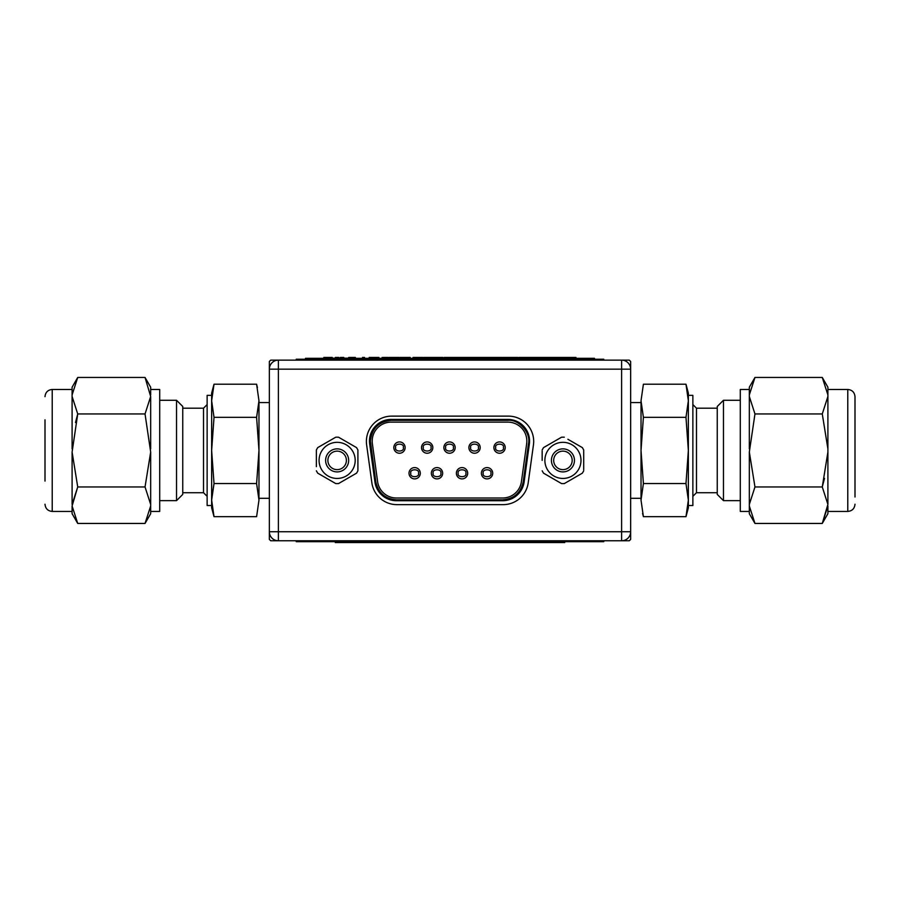 <?xml version="1.0" encoding="UTF-8"?>
<svg xmlns="http://www.w3.org/2000/svg" width="900" height="900" viewBox="0 0 900 900"><rect width="100%" height="100%" fill="white"/><g stroke="black" fill="none" stroke-linecap="round" stroke-linejoin="round"><path stroke-width="1.35" d="M603.754 540.776L603.754 541.676L296.246 541.676L296.246 540.776L291.026 540.776M533.452 444.881A25.29 25.29 0 0 0 508.399 416.126L391.68 416.126A25.29 25.29 0 0 0 366.626 444.881L371.869 482.816A25.29 25.29 0 0 0 396.911 504.641L503.156 504.641A25.29 25.29 0 0 0 528.21 482.816L533.452 444.881M621.607 360.135L270.72 360.135L269.359 361.485L269.359 539.415L270.72 540.776L621.607 540.776L621.607 531.743L278.392 531.743L278.392 369.169L621.607 369.169L621.607 531.743L630.641 531.743L630.641 361.485L629.28 360.135L621.607 360.135A9.034 9.034 0 0 1 630.641 369.169L621.607 369.169L621.607 360.135M630.641 531.743A9.034 9.034 0 0 1 621.607 540.776L629.28 540.776L630.641 539.415L630.641 531.743A9.034 9.034 0 0 1 621.607 540.776M278.392 540.776A9.034 9.034 0 0 1 269.359 531.743A9.034 9.034 0 0 0 278.392 540.776L278.392 531.743L269.359 531.743M269.359 369.169A9.034 9.034 0 0 1 278.392 360.135L278.392 369.169L269.359 369.169A9.034 9.034 0 0 1 278.392 360.135M603.754 360.135L603.754 359.224L580.545 359.224L580.545 360.135M319.455 360.135L319.455 359.224L296.246 359.224L296.246 360.135M319.455 359.224L580.545 359.224M375.457 358.324L373.804 358.324M538.256 358.324L539.426 358.324L538.256 358.324M502.279 358.324L502.279 357.424L503.629 358.324M492.019 358.324L493.076 358.324M469.755 358.324L473.22 358.324M443.97 358.324L444.262 357.424L448.155 357.424M383.141 358.324L383.141 357.424L387.844 357.424L388.147 358.324M368.696 358.324L370.125 358.324M372.769 358.324L371.756 358.324M366.593 358.324L365.884 358.324M362.048 358.324L361.215 358.324M359.55 358.324L360.124 358.324M352.856 358.324L353.531 358.324M538.582 358.324L537.649 358.324L537.637 357.424L539.426 357.424L534.949 357.424M518.76 358.324L517.939 358.324L518.76 358.324M493.684 358.324L494.752 358.324L494.764 357.424L498.308 357.424L496.496 357.424L496.496 358.324M443.25 358.324L442.046 358.324M430.29 357.424L426.476 357.424L430.493 357.424L430.493 358.324L430.493 357.424L431.764 357.424L431.764 358.324L431.764 357.424L432.923 357.424L429.221 357.424M411.817 358.324L410.411 358.324M335.363 358.324L335.363 357.424L336.544 357.424L336.544 358.324L336.634 357.424L338.85 357.424L335.779 357.424L335.779 358.324M337.894 358.324L337.894 357.424L337.95 358.324M331.853 358.324L330.435 358.324M305.494 359.224L305.494 358.324L594.518 358.324L594.518 359.224M565.875 358.324L565.155 357.424L565.875 357.424M574.245 358.324L574.245 357.424L573.896 358.324M575.235 358.324L575.483 357.424M575.595 358.324L575.595 357.424M570.015 358.324L570.015 357.424L575.955 357.424L575.64 358.324M566.021 358.324L566.021 357.424L570.015 357.424M564.278 358.324L564.278 357.424L565.132 357.424L564.48 358.324M552.442 358.324L552.442 357.424L555.683 357.424L555.683 358.324M555.683 357.424L559.901 357.424L555.683 357.424M551.452 357.424L552.442 357.424L551.452 357.424M558.911 358.324L558.911 357.424L562.736 357.424L562.736 358.324M547.346 358.324L547.346 357.424L543.488 357.424M543.139 358.324L543.139 357.424L540.484 357.424L540.484 358.324M539.64 358.324L539.64 357.424L540.484 357.424M536.029 358.324L536.029 357.424L539.572 357.424L539.325 358.324L539.64 357.424L537.165 357.424L537.165 358.324L537.165 357.424L539.325 357.424L537.356 357.424M543.701 357.424L540.45 357.424M528.908 358.324L528.908 357.424L533.88 357.424L533.79 358.324M530.786 358.324L530.786 357.424M533.858 358.324L533.858 357.424L535.106 357.424L535.106 358.324M527.895 358.324L527.895 357.424L528.908 357.424L527.771 357.424L528.637 357.424M533.137 358.324L533.137 357.424L532.226 357.424L532.226 358.324M529.481 357.424L528.199 357.424L528.221 358.324M520.369 357.424L521.561 357.424L521.561 358.324L521.561 357.424L522.72 357.424L522.72 358.324L522.72 357.424L520.369 357.424L520.369 358.324M523.192 357.424L519.536 357.424L519.536 358.324L518.873 357.424L519.874 357.424L519.84 358.324M519.908 358.324L519.908 357.424M510.379 358.324L510.379 357.424L506.464 357.424L512.359 357.424L512.359 358.324L512.359 357.424L510.379 357.424L513.484 357.424L513.484 358.324M511.178 358.324L511.178 357.424L512.145 357.424L510.626 357.424L511.178 358.324M509.085 358.324L509.085 357.424M510.176 358.324L510.176 357.424M505.226 358.324L505.226 357.424L506.464 357.424L506.464 358.324M506.531 358.324L506.531 357.424M505.305 357.424L503.055 357.424L505.226 357.424L504.934 358.324L505.238 357.424L504.484 357.424L504.484 358.324M503.055 357.424L503.055 358.324L503.055 357.424M497.419 358.324L497.419 357.424L498.589 357.424L498.589 358.324M490.433 357.424L490.433 358.324L490.433 357.424L488.981 357.424L488.981 358.324M491.197 358.324L491.197 357.424L494.032 357.424M495.011 357.424L491.558 357.424L493.92 357.424L492.84 357.424L493.92 357.424L492.84 357.424L492.863 358.324M482.49 358.324L482.49 357.424L484.144 357.424L479.385 357.424M483.424 358.324L483.424 357.424M478.598 358.324L478.598 357.424L482.49 357.424M479.678 358.324L479.678 357.424M471.825 358.324L471.825 357.424L476.257 357.424L472.68 357.424L472.68 358.324M478.226 358.324L478.305 357.424L476.269 357.424L478.226 357.424M484.132 358.324L484.132 357.424L485.786 357.424L485.786 358.324L485.786 357.424L484.132 357.424M483.457 358.324L483.457 357.424M479.993 358.324L479.993 357.424L480.049 358.324M459.248 358.324L459.248 357.424L467.257 357.424L457.639 357.424M460.192 358.324L460.485 357.424M460.294 358.324L460.294 357.424L461.126 357.424L461.126 358.324M463.016 358.324L463.016 357.424M465.75 358.324L465.75 357.424L464.805 357.424L464.805 358.324L464.805 357.424L468.214 357.424L466.74 357.424L468.022 357.424L468.022 358.324M460.429 357.424L460.339 358.324M463.68 357.424L460.62 357.424M461.126 357.424L463.219 357.424M461.216 357.424L461.216 358.324M455.141 358.324L455.141 357.424L453.971 357.424L453.971 358.324M454.871 358.324L454.871 357.424L454.072 357.424L455.321 357.424L455.321 358.324M449.1 357.424L449.1 358.324L447.964 358.324L447.964 357.424L453.262 357.424M447.39 358.324L447.244 357.424L447.964 357.424L445.061 357.424L446.614 357.424M449.662 358.324L449.662 357.424L448.886 357.424M450.45 357.424L452.149 357.424M442.912 357.424L441.743 357.424L441.743 358.324L441.743 357.424L438.041 357.424L442.912 357.424L442.912 358.324M442.598 358.324L442.598 357.424M439.627 358.324L439.627 357.424L436.32 357.424M440.494 358.324L440.494 357.424L441.517 357.424L439.65 357.424M566.325 357.424L565.324 357.424L566.325 357.424M552.442 357.424L549.844 357.424L549.844 358.324M552.308 358.324L552.308 357.424L550.676 357.424M550.136 358.324L550.136 357.424L552.499 357.424M550.789 358.324L550.789 357.424M551.408 358.324L551.408 357.424L553.387 357.424M549.27 358.324L549.27 357.424L550.249 357.424M553.207 357.424L551.408 357.424M551.194 357.424L552.308 357.424M544.331 357.424L543.577 357.424M523.62 358.324L523.62 357.424L522.776 357.424L522.776 358.324M521.876 358.324L521.876 357.424L521.854 358.324M520.459 358.324L520.459 357.424L518.873 357.424L522.776 357.424M517.714 358.324L517.714 357.424L516.712 357.424L517.714 357.424M516.712 358.324L516.712 357.424L516.533 358.324M516.341 358.324L516.341 357.424L515.767 358.324M512.145 358.324L512.145 357.424L516.712 357.424L510.255 357.424M493.965 358.324L493.965 357.424L492.907 357.424L494.01 357.424M499.275 358.324L498.589 357.424L499.275 357.424M505.71 357.424L504.484 357.424M504.146 358.324L504.146 357.424M499.838 358.324L499.838 357.424L502.279 357.424M504.709 357.424L503.91 357.424M488.014 358.324L488.014 357.424L488.981 357.424L488.745 358.324M487.26 358.324L487.26 357.424L486.034 357.424L487.26 357.424M487.012 358.324L487.012 357.424L486.191 357.424L489.757 357.424L487.17 357.424M471.375 358.324L471.375 357.424L474.863 357.424L471.78 357.424L471.78 358.324M471.668 357.424L471.668 358.324M471.375 357.424L472.545 357.424M475.627 358.324L475.627 357.424M473.895 358.324L473.895 357.424M468.022 357.424L465.75 357.424M465.941 358.324L465.941 357.424M466.751 358.324L466.751 357.424M465.593 358.324L465.593 357.424M462.566 358.324L462.566 357.424M461.093 357.424L464.805 357.424M456.525 358.324L456.525 357.424L456.998 358.324M456.233 358.324L456.412 357.424M454.759 358.324L454.759 357.424L456.671 357.424L456.098 358.324M450.776 357.424L451.766 357.424M436.151 357.424L437.017 357.424M441.517 358.324L441.517 357.424M441.281 358.324L441.281 357.424M436.702 358.324L436.702 357.424L441.934 357.424M437.468 358.324L437.468 357.424M436.376 358.324L436.376 357.424L434.993 357.424L434.993 358.324M438.919 357.424L437.816 357.424L439.796 357.424L438.964 357.424L439.054 358.324M437.816 358.324L437.816 357.424L436.376 357.424L437.816 357.424M438.998 358.324L438.998 357.424M434.711 358.324L435.431 357.424L433.721 357.424L434.7 357.424M434.452 358.324L434.452 357.424M435.431 357.424L436.5 357.424M434.993 357.424L436.702 357.424M424.147 358.324L424.147 357.424L426.308 357.424L423.799 357.424L423.889 358.324M424.969 358.324L424.969 357.424L425.036 358.324M423.799 357.424L423.799 358.324M424.147 357.424L425.036 357.424M429.48 358.324L429.48 357.424M416.081 358.324L416.081 357.424L420.154 357.424L420.154 358.324L419.738 357.424M416.081 357.424L417.139 357.424M414.641 357.424L413.201 357.424L414.641 357.424L414.641 358.324M398.891 358.324L398.891 357.424L395.494 357.424L398.891 357.424M393.075 358.324L393.075 357.424L397.249 357.424L397.249 358.324L397.26 357.424L393.851 357.424L397.069 357.424M400.804 358.324L400.804 357.424L409.455 357.424L409.455 358.324L409.455 357.424L400.804 357.424L403.897 357.424L400.826 357.424L400.826 358.324M399.938 358.324L399.938 357.424M408.285 358.324L408.285 357.424L405.394 357.424L407.79 357.424L407.79 358.324M564.109 358.324L564.109 357.424L559.879 357.424L563.119 357.424L559.879 357.424L559.879 358.324M563.119 358.324L563.119 357.424L562.928 358.324M546.705 357.424L548.854 357.424L547.886 357.424L547.886 358.324M537.142 358.324L537.142 357.424L538.324 357.424L538.324 358.324M526.005 358.324L525.33 357.424L526.241 357.424L524.261 357.424M527.423 358.324L527.423 357.424L526.523 357.424M526.163 358.324L526.163 357.424L527.423 357.424M527.096 358.324L527.096 357.424M519.3 357.424L519.3 358.324L519.311 357.424L526.163 357.424M524.655 358.324L524.655 357.424M526.005 357.424L525.33 358.324M520.403 357.424L522.18 357.424M513.967 358.324L513.484 357.424M513.045 357.424L513.697 357.424M511.571 357.424L510.39 357.424M498.094 357.424L499.928 357.424M491.558 358.324L491.558 357.424L489.757 357.424L491.558 357.424M492.109 357.424L491.445 357.424M489.24 357.424L490.939 357.424M480.892 358.324L480.892 357.424L481.961 357.424L481.961 358.324M480.791 358.324L480.791 357.424L479.07 357.424M479.993 357.424L480.791 357.424M481.207 357.424L480.082 357.424L481.207 357.424M457.414 358.324L457.414 357.424M459.248 357.424L458.73 358.324M463.736 357.424L464.479 357.424M458.55 357.424L460.339 357.424M444.892 358.324L444.892 357.424L445.061 358.324M446.051 358.324L446.051 357.424M434.261 358.324L434.261 357.424L435.037 357.424M433.98 358.324L433.98 357.424L433.249 357.424L434.002 357.424M438.266 357.424L439.065 357.424M439.121 357.424L438.322 357.424M439.92 357.424L440.786 357.424L440.786 358.324M427.601 358.324L427.601 357.424L427.838 358.324M428.603 358.324L428.603 357.424L431.764 357.424L431.764 358.324M417.881 357.424L416.936 357.424M414.697 357.424L415.451 357.424M422.764 358.324L422.764 357.424L419.906 357.424L421.402 357.424L421.402 358.324M414.484 358.324L414.484 357.424M413.055 358.324L413.055 357.424L413.325 358.324M401.67 358.324L401.67 357.424L400.41 357.424M402.919 358.324L402.919 357.424L408.285 357.424M403.897 358.324L403.897 357.424M404.662 358.324L404.662 357.424L402.93 357.424M406.89 358.324L406.89 357.424L404.662 357.424L407.711 357.424L404.662 357.424L406.192 357.424L406.192 358.324M407.452 357.424L407.452 358.324M407.576 358.324L407.576 357.424M395.786 358.324L395.786 357.424M394.796 358.324L394.796 357.424M393.851 358.324L393.851 357.424M391.365 358.324L391.365 357.424L393.075 357.424M390.757 358.324L390.757 357.424L388.868 357.424L392.355 357.424M389.947 358.324L389.947 357.424L389.115 357.424L391.365 357.424L390.229 357.424M391.601 357.424L390.757 357.424M396.652 358.324L396.652 357.424L394.976 357.424M561.217 357.424L559.879 357.424L561.217 357.424M559.946 358.324L559.946 357.424L562.736 357.424L558.765 357.424M548.887 358.324L548.887 357.424M539.257 358.324L539.426 357.424M537.142 357.424L538.324 357.424M519.536 358.324L519.536 357.424L519.536 358.324M521.854 357.424L519.536 357.424L520.695 357.424L520.695 358.324M521.663 357.424L521.663 358.324M521.584 357.424L522.664 357.424M486.034 358.324L486.034 357.424L486.191 358.324M486.754 357.424L487.89 357.424M444.994 357.424L445.894 357.424L445.894 358.324M440.01 357.424L441.011 357.424L441.011 358.324M427.522 358.324L427.522 357.424L427.522 358.324M426.521 358.324L426.521 357.424L424.912 357.424L425.959 357.424L425.959 358.324M421.774 358.324L421.774 357.424L421.582 358.324M414.315 357.424L415.316 357.424M419.884 357.424L420.829 357.424L420.829 358.324M421.774 357.424L422.764 357.424M408.06 357.424L409.489 357.424L409.489 358.324M404.584 357.424L410.209 357.424L408.949 357.424L408.949 358.324M407.048 357.424L403.481 357.424M406.89 357.424L404.077 357.424M382.106 358.324L382.106 357.424M378.923 358.324L378.923 357.424M369.202 358.324L369.202 357.424L373.894 357.424L372.082 357.424L372.082 358.324M370.226 358.324L370.226 357.424L372.082 357.424L370.912 357.424L370.924 358.324L370.294 357.424L372.094 357.424M370.294 358.324L370.103 357.424M376.875 358.324L376.875 357.424L373.894 357.424L373.894 358.324M373.894 357.424L375.941 357.424L373.894 357.424L375.716 357.424L375.716 358.324M377.494 358.324L377.494 357.424L378.562 357.424L378.562 358.324M375.941 357.424L377.539 357.424L377.539 358.324M362.554 358.324L362.554 357.424L363.555 357.424L362.79 357.424L362.79 358.324M363.555 358.324L363.555 357.424L364.522 357.424L363.555 357.424M354.218 357.424L351.124 357.424L355.298 357.424L353.824 357.424L355.118 357.424L355.118 358.144M351.169 358.324L351.169 357.424M353.835 358.144L353.835 357.424L351.889 357.424L352.676 358.144M349.414 358.144L349.414 357.424L351.124 357.424L351.124 358.324M348.795 358.324L348.795 357.424L348.086 358.324M353.385 358.144L353.835 357.424M340.346 358.324L340.346 357.424L343.564 357.424M341.82 358.144L350.73 358.144L339.728 358.144L341.82 358.144L341.843 357.424L342.405 358.144M336.454 358.324L336.454 357.424M335.363 357.424L336.634 357.424L335.363 357.424M342.405 357.424L341.843 357.424M343.755 358.144L343.755 357.424M343.147 358.144L343.147 357.424M326.317 358.324L326.317 357.424L332.213 357.424L329.749 357.424L329.749 358.324L328.804 358.234M328.039 358.144L328.039 357.424M325.71 358.324L325.71 357.424L323.82 357.424L327.308 357.424M324.9 358.324L324.9 357.424M326.554 357.424L325.71 357.424M328.804 358.144L328.804 357.424M575.752 358.324L575.752 357.424M561.24 358.324L561.24 357.424M561.038 358.324L561.038 357.424M548.19 357.424L547.436 357.424L548.19 357.424M537.817 358.324L537.817 357.424M519.874 357.424L521.01 357.424M504.844 358.324L504.844 357.424L504.641 358.324M485.798 358.324L485.798 357.424M473.468 358.324L473.468 357.424L474.75 357.424M470.891 358.324L470.891 357.424L473.468 357.424M469.631 358.324L469.631 357.424L468.72 357.424L468.72 358.324L468.72 357.424L470.891 357.424M470.97 357.424L469.631 357.424M473.569 357.424L472.196 357.424M457.178 357.424L456.525 357.424M448.279 357.424L447.289 357.424M440.64 357.424L442.946 357.424M432.551 358.324L432.551 357.424M432 358.324L432 357.424M428.681 358.324L428.681 357.424M426.791 357.424L429.345 357.424M425.959 357.424L426.094 358.324M413.055 357.424L413.629 357.424M407.419 357.424L405.956 357.424M328.871 358.234L329.67 358.234M336.004 358.144L328.725 358.144L336.004 358.144M352.474 358.144L348.941 358.234M352.429 358.144L350.438 358.234M352.429 358.234L356.231 358.234M340.47 358.144L348.199 358.144L340.47 358.234M333.484 358.144L337.793 358.144L333.484 358.144M339.277 358.144L335.767 358.144L339.277 358.144M326.452 358.234L328.871 358.144M324.664 358.144L326.452 358.144L324.664 358.144M326.452 358.144L327.769 358.144M330.356 358.144L329.67 358.144L330.356 358.144M355.871 542.576L349.549 542.576M375.694 542.576L371.846 542.576M380.036 542.576L379.114 542.576M393.289 542.576L401.265 542.576M422.944 542.576L418.118 542.576M469.181 542.576L472.061 542.576M509.535 542.576L508.545 542.576M504.36 542.576L505.012 542.576M515.295 542.576L516.319 542.576M528.581 542.576L526.894 542.576M530.73 542.576L530.033 542.576M538.11 542.576L536.501 542.576M547.875 542.576L547.132 542.576M554.119 542.576L555.053 542.576M555.581 542.576L554.344 542.576M557.876 542.576L558.709 542.576M462.206 542.576L462.892 542.576M488.97 542.576L489.859 542.576M515.216 542.576L514.53 542.576M522.641 542.576L523.53 542.576M549.09 542.576L547.796 542.576M550.384 542.576L551.408 542.576M564.716 541.676L564.716 542.576L335.284 542.576L335.284 541.676M474.536 441.934A5.659 5.659 0 0 1 480.195 447.581A5.659 5.659 0 0 1 474.536 453.24A5.659 5.659 0 0 1 468.889 447.581A5.659 5.659 0 0 1 474.536 441.934M487.046 467.584A5.659 5.659 0 0 1 492.705 473.243A5.659 5.659 0 0 1 487.046 478.89A5.659 5.659 0 0 1 481.399 473.243A5.659 5.659 0 0 1 487.046 467.584M462.026 467.584A5.659 5.659 0 0 1 467.685 473.243A5.659 5.659 0 0 1 462.026 478.89A5.659 5.659 0 0 1 456.379 473.243A5.659 5.659 0 0 1 462.026 467.584M449.516 441.934A5.659 5.659 0 0 1 455.175 447.581A5.659 5.659 0 0 1 449.516 453.24A5.659 5.659 0 0 1 443.869 447.581A5.659 5.659 0 0 1 449.516 441.934M437.006 467.584A5.659 5.659 0 0 1 442.665 473.243A5.659 5.659 0 0 1 437.006 478.89A5.659 5.659 0 0 1 431.359 473.243A5.659 5.659 0 0 1 437.006 467.584M414.652 467.584A5.659 5.659 0 0 1 420.311 473.243A5.659 5.659 0 0 1 414.652 478.89A5.659 5.659 0 0 1 409.005 473.243A5.659 5.659 0 0 1 414.652 467.584M427.162 441.934A5.659 5.659 0 0 1 432.821 447.581A5.659 5.659 0 0 1 427.162 453.24A5.659 5.659 0 0 1 421.515 447.581A5.659 5.659 0 0 1 427.162 441.934M399.488 441.934A5.659 5.659 0 0 1 405.135 447.581A5.659 5.659 0 0 1 399.488 453.24A5.659 5.659 0 0 1 393.829 447.581A5.659 5.659 0 0 1 399.488 441.934M391.162 419.423L507.881 419.423A21.679 21.679 0 0 1 529.346 444.071L524.115 482.006A21.679 21.679 0 0 1 502.639 500.715L396.405 500.715A21.679 21.679 0 0 1 374.929 482.006L369.686 444.071A21.679 21.679 0 0 1 391.162 419.423L391.162 420.334L507.881 420.334C519.041 419.085 531.225 433.058 528.457 443.947L523.215 481.882C520.751 492.896 513.889 498.87 502.639 499.815L396.405 499.815C385.144 498.87 378.293 492.896 375.817 481.882L374.929 482.006M507.881 422.134L391.162 422.134A18.968 18.968 0 0 0 372.375 443.7L377.606 481.635A18.968 18.968 0 0 0 396.405 498.004L502.639 498.004A18.968 18.968 0 0 0 521.426 481.635L526.669 443.7A18.968 18.968 0 0 0 507.881 422.134M499.556 441.934A5.659 5.659 0 0 1 505.215 447.581A5.659 5.659 0 0 1 499.556 453.24A5.659 5.659 0 0 1 493.897 447.581A5.659 5.659 0 0 1 499.556 441.934M317.723 473.164L316.361 470.812L317.723 473.164L335.779 483.593L338.49 483.593L356.558 473.164L357.907 470.812L357.907 449.955L357.907 460.384M357.907 449.955L356.558 447.615L338.49 437.186L335.779 437.186L317.723 447.615L316.361 449.955L316.361 466.661M342.101 481.511L338.49 483.593M357.907 469.777L357.907 470.812M338.49 437.186L342.101 439.267M317.723 447.615L321.334 445.522M327.881 460.384A9.259 9.259 0 0 0 341.764 468.405A9.259 9.259 0 0 0 341.764 452.374A9.259 9.259 0 0 0 327.881 460.384M325.62 460.384A11.52 11.52 0 0 0 342.9 470.363A11.52 11.52 0 0 0 342.9 450.416A11.52 11.52 0 0 0 325.62 460.384M337.14 442.327A18.067 18.067 0 0 1 352.777 469.418A18.067 18.067 0 0 1 321.491 469.418A18.067 18.067 0 0 1 337.14 442.327M583.706 469.777L583.706 449.955L582.356 447.615L567.9 439.267M583.706 449.955L583.706 460.384M583.706 470.812L582.356 473.164L578.745 475.245M543.521 473.164L542.16 470.812L543.521 473.164L561.577 483.593L564.289 483.593L582.356 473.164M542.16 450.99L542.16 460.384M564.289 437.186L561.577 437.186L543.521 447.615L542.16 449.955M553.68 460.384A9.259 9.259 0 0 0 567.562 468.405A9.259 9.259 0 0 0 567.562 452.374A9.259 9.259 0 0 0 553.68 460.384M551.419 460.384A11.52 11.52 0 0 0 568.699 470.363A11.52 11.52 0 0 0 568.699 450.416A11.52 11.52 0 0 0 551.419 460.384M562.939 442.327A18.067 18.067 0 0 1 578.576 469.418A18.067 18.067 0 0 1 547.29 469.418A18.067 18.067 0 0 1 562.939 442.327M258.975 500.119L256.601 483.559L258.975 450.45L258.975 400.781C258.975 390.611 258.975 390.611 258.975 400.781L258.975 500.119L258.975 450.45L256.601 483.559L214.02 483.559L211.646 450.45L214.02 417.341L211.646 400.781L211.646 507.803L214.02 516.679L256.601 516.679L258.975 500.119C258.975 510.289 258.975 510.289 258.975 500.119L256.601 516.679M258.975 450.45L256.601 417.341L258.975 400.781L256.601 417.341L214.02 417.341L211.646 450.45L211.646 402.739M258.975 400.781L256.601 384.221L214.02 384.221L213.21 387.529M211.646 400.781L214.02 384.221L211.646 393.098L211.646 400.781M256.601 384.221L257.411 387.529M214.02 516.679L211.646 500.119L214.02 483.559L211.669 498.611M211.646 395.359L207.135 395.359L207.135 505.541L211.646 505.541M176.535 400.264L176.535 500.636L182.745 494.426L182.745 406.474L176.535 400.264L159.705 400.264M150.671 511.436L159.705 511.436L159.705 389.464L150.671 389.464M145.035 523.451L150.671 513.697L150.671 504.416L145.035 486.956L77.726 486.956L72.101 504.416L72.101 452.036L77.726 486.956L72.101 505.991L77.726 523.451L145.035 523.451L150.671 505.991M72.101 452.036L77.726 413.955L145.035 413.955L150.671 396.495L145.035 377.449L77.726 377.449L72.101 394.909L77.726 377.449L72.101 387.214L72.101 396.495L77.726 413.955L75.487 422.539M72.101 448.864L72.101 396.495M150.671 394.909L150.671 387.214L145.035 377.449M145.035 486.956L150.671 452.036L145.035 413.955M150.671 448.864L150.671 396.495M150.671 504.416L150.671 452.036M77.726 523.451L72.101 513.697L72.101 505.991M45 419.816L45 481.095M641.025 402.581L641.025 400.781C641.025 390.611 641.025 390.611 641.025 400.781L641.025 450.45L641.025 402.581L630.641 402.581M641.025 498.319L641.025 450.45L641.025 500.119L641.025 498.319L630.641 498.319M641.025 400.781L643.399 417.341L641.025 450.45L643.399 483.559L641.025 500.119C641.025 510.289 641.025 510.289 641.025 500.119L643.399 516.679L685.98 516.679L688.354 500.119L685.98 516.679L688.354 507.803L688.354 393.098L685.98 384.221L643.399 384.221L641.025 400.781L643.399 384.221M643.399 483.559L685.98 483.559L688.354 500.119M643.399 516.679L642.589 513.382M685.98 483.559L688.354 450.45L685.98 483.559M688.354 402.739L688.354 450.45L685.98 417.341L688.354 400.781L685.98 417.341L643.399 417.341M685.98 384.221L688.354 400.781M688.354 505.541L692.865 505.541L692.865 395.359L688.354 395.359M723.465 500.636L723.465 400.264L717.255 406.474L717.255 494.426L723.465 500.636L740.295 500.636M749.329 389.464L740.295 389.464L740.295 511.436L749.329 511.436M822.274 377.449L827.899 387.214L827.899 394.909L822.274 377.449L754.965 377.449L749.329 387.214L749.329 396.495L754.965 413.955L749.329 452.036L754.965 486.956L822.274 486.956L827.899 452.036L827.899 504.416L822.274 486.956L824.512 478.361M749.329 396.495L749.329 448.864M827.899 394.909L827.899 452.036M827.899 448.864L822.274 413.955L754.965 413.955M827.899 504.416L822.274 523.451L754.965 523.451L749.329 505.991L754.965 523.451L749.329 513.697L749.329 504.416L754.965 486.956M827.899 505.991L822.274 523.451L827.899 513.697L827.899 505.991M827.899 396.495L822.274 413.955L827.899 396.495M754.965 377.449L749.329 394.909M749.329 452.036L749.329 504.416M855 497.014L855 396.686C854.561 392.31 852.154 389.902 847.778 389.464L847.778 511.436C852.154 510.998 854.561 508.59 855 504.214M576 358.324L576 359.224M324.011 359.224L324.011 358.324M546.266 358.324L546.266 357.424M549.506 358.324L549.506 357.424M477.484 358.324L477.484 357.424M419.085 358.324L419.085 357.424M499.061 358.324L499.061 357.424M480.611 357.424L480.611 358.324M401.591 358.324L401.591 357.424M427.286 358.324L427.286 357.424M425.171 358.324L425.171 357.424M426.285 357.424L426.285 358.324M580.545 540.776L580.545 541.676M319.455 541.676L319.455 540.776M337.725 542.576L337.725 541.676M562.275 541.676L562.275 542.576M470.689 447.581C469.327 443.014 479.756 443.014 478.384 447.581C479.756 452.16 469.327 452.16 470.689 447.581M483.199 473.243C481.838 468.664 492.266 468.664 490.894 473.243C492.266 477.81 481.838 477.81 483.199 473.243M458.179 473.243C456.817 468.664 467.246 468.664 465.874 473.243C467.246 477.81 456.817 477.81 458.179 473.243M445.669 447.581C444.308 443.014 454.736 443.014 453.364 447.581C454.736 452.16 444.308 452.16 445.669 447.581M433.159 473.243C431.798 468.664 442.226 468.664 440.865 473.243C442.226 477.81 431.798 477.81 433.159 473.243M410.805 473.243C409.444 468.664 419.873 468.664 418.5 473.243C419.873 477.81 409.444 477.81 410.805 473.243M423.315 447.581C421.954 443.014 432.382 443.014 431.01 447.581C432.382 452.16 421.954 452.16 423.315 447.581M395.64 447.581C394.267 443.014 404.696 443.014 403.335 447.581C404.696 452.16 394.267 452.16 395.64 447.581M375.817 481.882L370.395 441.101C371.711 428.58 378.63 421.65 391.162 420.334M369.686 444.071L370.586 443.947M396.405 500.715L396.405 499.815M502.639 500.715L502.639 499.815M524.115 482.006L523.215 481.882M529.346 444.071L528.457 443.947M507.881 419.423L507.881 420.334M495.709 447.581C494.336 443.014 504.776 443.014 503.404 447.581C504.776 452.16 494.336 452.16 495.709 447.581M207.135 496.339L203.524 492.716L203.524 408.184L207.135 404.572M72.101 511.436L52.223 511.436L52.223 389.464C47.846 389.902 45.439 392.31 45 396.686M692.865 404.572L696.476 408.184L696.476 492.716L692.865 496.339M269.359 498.319L258.975 498.319M269.359 402.581L258.975 402.581M203.524 408.184L182.745 408.184M203.524 492.716L182.745 492.716M176.535 500.636L159.705 500.636M72.101 389.464L52.223 389.464M52.223 511.436C47.846 510.998 45.439 508.59 45 504.214M696.476 408.184L717.255 408.184M696.476 492.716L717.255 492.716M723.465 400.264L740.295 400.264M827.899 389.464L847.778 389.464M827.899 511.436L847.778 511.436"/></g></svg>
